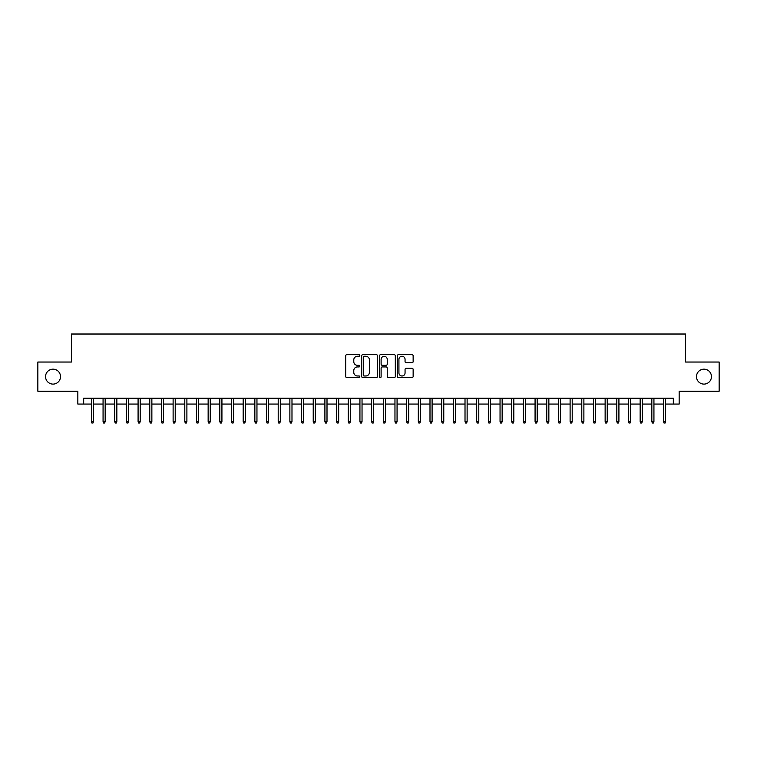 <?xml version="1.0" encoding="UTF-8"?>
<svg xmlns="http://www.w3.org/2000/svg" width="757" height="757" viewBox="0 0 757 757"><rect width="100%" height="100%" fill="white"/><g stroke="black" fill="none" stroke-linecap="round" stroke-linejoin="round"><path stroke-width="1.14" d="M359.821 355.468A0.804 0.804 0 0 0 359.017 354.664L346.838 354.664A1.145 1.145 0 0 0 345.694 355.809L345.694 376.437A1.145 1.145 0 0 0 346.838 377.582L359.017 377.582A0.804 0.804 0 0 0 359.821 376.778A0.804 0.804 0 0 0 359.017 375.983L357.436 375.983A3.671 3.671 0 0 1 353.774 372.312L353.774 370.589A3.671 3.671 0 0 1 357.436 366.927L359.017 366.927A0.804 0.804 0 0 0 359.821 366.123A0.804 0.804 0 0 0 359.017 365.319L357.436 365.319A3.671 3.671 0 0 1 353.774 361.657L353.774 359.935A3.671 3.671 0 0 1 357.436 356.263L359.017 356.263A0.804 0.804 0 0 0 359.821 355.468M696.497 376.636A7.475 7.475 0 0 0 703.972 384.102A7.475 7.475 0 0 0 711.448 376.636A7.475 7.475 0 0 0 703.972 369.161A7.475 7.475 0 0 0 696.497 376.636M45.552 376.636A7.475 7.475 0 0 0 53.028 384.102A7.475 7.475 0 0 0 60.503 376.636A7.475 7.475 0 0 0 53.028 369.161A7.475 7.475 0 0 0 45.552 376.636M411.997 362.745A1.145 1.145 0 0 0 413.142 361.6L413.142 355.809A1.145 1.145 0 0 0 411.997 354.664L398.466 354.664A1.145 1.145 0 0 0 397.321 355.809L397.321 376.437A1.145 1.145 0 0 0 398.466 377.582L411.997 377.582A1.145 1.145 0 0 0 413.142 376.437L413.142 369.444A1.145 1.145 0 0 0 411.997 368.299L406.206 368.299A1.145 1.145 0 0 0 405.061 369.444L405.061 372.917A3.066 3.066 0 0 1 401.995 375.983A3.066 3.066 0 0 1 398.93 372.917L398.93 359.329A3.066 3.066 0 0 1 401.995 356.263A3.066 3.066 0 0 1 405.061 359.329L405.061 361.6A1.145 1.145 0 0 0 406.206 362.745L411.997 362.745M83.677 404.068L83.677 398.229L673.323 398.229L673.323 404.068L679.161 404.068L679.161 391.227L719.15 391.227L719.15 362.035L685.577 362.035L685.577 334.017L71.423 334.017L71.423 362.035L37.85 362.035L37.85 391.227L77.839 391.227L77.839 404.068L91.389 404.068M377.497 355.809A1.145 1.145 0 0 0 376.352 354.664L362.83 354.664A1.145 1.145 0 0 0 361.685 355.809L361.685 376.437A1.145 1.145 0 0 0 362.83 377.582L376.352 377.582A1.145 1.145 0 0 0 377.497 376.437L377.497 355.809M380.648 354.664L394.17 354.664A1.145 1.145 0 0 1 395.315 355.809L395.315 376.437A1.145 1.145 0 0 1 394.17 377.582L388.388 377.582A1.145 1.145 0 0 1 387.243 376.437L387.243 368.072A1.145 1.145 0 0 0 386.089 366.927L382.257 366.927A1.145 1.145 0 0 0 381.112 368.072L381.112 376.778A0.804 0.804 0 0 1 380.307 377.582A0.804 0.804 0 0 1 379.503 376.778L379.503 355.809A1.145 1.145 0 0 1 380.648 354.664M93.49 404.068L103.066 404.068M105.166 404.068L114.733 404.068M116.843 404.068L126.41 404.068M128.51 404.068L138.086 404.068M140.187 404.068L149.763 404.068M151.864 404.068L161.44 404.068M163.54 404.068L173.116 404.068M175.217 404.068L184.793 404.068M186.894 404.068L196.47 404.068M198.571 404.068L208.147 404.068M210.247 404.068L219.823 404.068M221.924 404.068L231.5 404.068M233.601 404.068L243.177 404.068M245.277 404.068L254.854 404.068M256.954 404.068L266.53 404.068M268.631 404.068L278.207 404.068M280.308 404.068L289.874 404.068M291.984 404.068L301.551 404.068M303.652 404.068L313.228 404.068M315.328 404.068L324.904 404.068M327.005 404.068L336.581 404.068M338.682 404.068L348.258 404.068M350.359 404.068L359.935 404.068M362.035 404.068L371.611 404.068M373.712 404.068L383.288 404.068M385.389 404.068L394.965 404.068M397.065 404.068L406.641 404.068M408.742 404.068L418.318 404.068M420.419 404.068L429.995 404.068M432.096 404.068L441.672 404.068M443.772 404.068L453.348 404.068M455.449 404.068L465.016 404.068M467.126 404.068L476.692 404.068M478.793 404.068L488.369 404.068M490.47 404.068L500.046 404.068M502.146 404.068L511.723 404.068M513.823 404.068L523.399 404.068M525.5 404.068L535.076 404.068M537.177 404.068L546.753 404.068M548.853 404.068L558.429 404.068M560.53 404.068L570.106 404.068M572.207 404.068L581.783 404.068M583.884 404.068L593.46 404.068M595.56 404.068L605.136 404.068M607.237 404.068L616.813 404.068M618.914 404.068L628.49 404.068M630.59 404.068L640.157 404.068M642.267 404.068L651.834 404.068M653.934 404.068L663.511 404.068M665.611 404.068L673.323 404.068M364.089 356.263A0.804 0.804 0 0 0 363.284 357.067L363.284 375.179A0.804 0.804 0 0 0 364.089 375.983L365.754 375.983A3.671 3.671 0 0 0 369.416 372.312L369.416 359.935A3.671 3.671 0 0 0 365.754 356.263L364.089 356.263M387.243 359.386A3.066 3.066 0 0 0 384.178 356.32A3.066 3.066 0 0 0 381.112 359.386L381.112 364.174A1.145 1.145 0 0 0 382.257 365.319L386.089 365.319A1.145 1.145 0 0 0 387.243 364.174L387.243 359.386M91.389 421.469L91.852 422.983L93.016 422.983L93.49 421.469L91.389 421.469L91.389 398.229M93.49 421.469L93.49 398.229M103.066 421.469L103.529 422.983L104.693 422.983L105.166 421.469L103.066 421.469L103.066 398.229M105.166 421.469L105.166 398.229M114.733 421.469L115.206 422.983L116.37 422.983L116.843 421.469L114.733 421.469L114.733 398.229M116.843 421.469L116.843 398.229M126.41 421.469L126.883 422.983L128.047 422.983L128.51 421.469L126.41 421.469L126.41 398.229M128.51 421.469L128.51 398.229M138.086 421.469L138.559 422.983L139.723 422.983L140.187 421.469L138.086 421.469L138.086 398.229M140.187 421.469L140.187 398.229M149.763 421.469L150.236 422.983L151.4 422.983L151.864 421.469L149.763 421.469L149.763 398.229M151.864 421.469L151.864 398.229M161.44 421.469L161.913 422.983L163.077 422.983L163.54 421.469L161.44 421.469L161.44 398.229M163.54 421.469L163.54 398.229M173.116 421.469L173.58 422.983L174.753 422.983L175.217 421.469L173.116 421.469L173.116 398.229M175.217 421.469L175.217 398.229M184.793 421.469L185.257 422.983L186.43 422.983L186.894 421.469L184.793 421.469L184.793 398.229M186.894 421.469L186.894 398.229M196.47 421.469L196.934 422.983L198.107 422.983L198.571 421.469L196.47 421.469L196.47 398.229M198.571 421.469L198.571 398.229M208.147 421.469L208.61 422.983L209.784 422.983L210.247 421.469L208.147 421.469L208.147 398.229M210.247 421.469L210.247 398.229M219.823 421.469L220.287 422.983L221.46 422.983L221.924 421.469L219.823 421.469L219.823 398.229M221.924 421.469L221.924 398.229M231.5 421.469L231.964 422.983L233.137 422.983L233.601 421.469L231.5 421.469L231.5 398.229M233.601 421.469L233.601 398.229M243.177 421.469L243.64 422.983L244.804 422.983L245.277 421.469L243.177 421.469L243.177 398.229M245.277 421.469L245.277 398.229M254.854 421.469L255.317 422.983L256.481 422.983L256.954 421.469L254.854 421.469L254.854 398.229M256.954 421.469L256.954 398.229M266.53 421.469L266.994 422.983L268.158 422.983L268.631 421.469L266.53 421.469L266.53 398.229M268.631 421.469L268.631 398.229M278.207 421.469L278.671 422.983L279.835 422.983L280.308 421.469L278.207 421.469L278.207 398.229M280.308 421.469L280.308 398.229M289.874 421.469L290.347 422.983L291.511 422.983L291.984 421.469L289.874 421.469L289.874 398.229M291.984 421.469L291.984 398.229M301.551 421.469L302.024 422.983L303.188 422.983L303.652 421.469L301.551 421.469L301.551 398.229M303.652 421.469L303.652 398.229M313.228 421.469L313.701 422.983L314.865 422.983L315.328 421.469L313.228 421.469L313.228 398.229M315.328 421.469L315.328 398.229M324.904 421.469L325.378 422.983L326.541 422.983L327.005 421.469L324.904 421.469L324.904 398.229M327.005 421.469L327.005 398.229M336.581 421.469L337.054 422.983L338.218 422.983L338.682 421.469L336.581 421.469L336.581 398.229M338.682 421.469L338.682 398.229M348.258 421.469L348.722 422.983L349.895 422.983L350.359 421.469L348.258 421.469L348.258 398.229M350.359 421.469L350.359 398.229M359.935 421.469L360.398 422.983L361.572 422.983L362.035 421.469L359.935 421.469L359.935 398.229M362.035 421.469L362.035 398.229M371.611 421.469L372.075 422.983L373.248 422.983L373.712 421.469L371.611 421.469L371.611 398.229M373.712 421.469L373.712 398.229M383.288 421.469L383.752 422.983L384.925 422.983L385.389 421.469L383.288 421.469L383.288 398.229M385.389 421.469L385.389 398.229M394.965 421.469L395.428 422.983L396.602 422.983L397.065 421.469L394.965 421.469L394.965 398.229M397.065 421.469L397.065 398.229M406.641 421.469L407.105 422.983L408.278 422.983L408.742 421.469L406.641 421.469L406.641 398.229M408.742 421.469L408.742 398.229M418.318 421.469L418.782 422.983L419.946 422.983L420.419 421.469L418.318 421.469L418.318 398.229M420.419 421.469L420.419 398.229M429.995 421.469L430.459 422.983L431.622 422.983L432.096 421.469L429.995 421.469L429.995 398.229M432.096 421.469L432.096 398.229M441.672 421.469L442.135 422.983L443.299 422.983L443.772 421.469L441.672 421.469L441.672 398.229M443.772 421.469L443.772 398.229M453.348 421.469L453.812 422.983L454.976 422.983L455.449 421.469L453.348 421.469L453.348 398.229M455.449 421.469L455.449 398.229M465.016 421.469L465.489 422.983L466.653 422.983L467.126 421.469L465.016 421.469L465.016 398.229M467.126 421.469L467.126 398.229M476.692 421.469L477.165 422.983L478.329 422.983L478.793 421.469L476.692 421.469L476.692 398.229M478.793 421.469L478.793 398.229M488.369 421.469L488.842 422.983L490.006 422.983L490.47 421.469L488.369 421.469L488.369 398.229M490.47 421.469L490.47 398.229M500.046 421.469L500.519 422.983L501.683 422.983L502.146 421.469L500.046 421.469L500.046 398.229M502.146 421.469L502.146 398.229M511.723 421.469L512.196 422.983L513.36 422.983L513.823 421.469L511.723 421.469L511.723 398.229M513.823 421.469L513.823 398.229M523.399 421.469L523.863 422.983L525.036 422.983L525.5 421.469L523.399 421.469L523.399 398.229M525.5 421.469L525.5 398.229M535.076 421.469L535.54 422.983L536.713 422.983L537.177 421.469L535.076 421.469L535.076 398.229M537.177 421.469L537.177 398.229M546.753 421.469L547.216 422.983L548.39 422.983L548.853 421.469L546.753 421.469L546.753 398.229M548.853 421.469L548.853 398.229M558.429 421.469L558.893 422.983L560.066 422.983L560.53 421.469L558.429 421.469L558.429 398.229M560.53 421.469L560.53 398.229M570.106 421.469L570.57 422.983L571.743 422.983L572.207 421.469L570.106 421.469L570.106 398.229M572.207 421.469L572.207 398.229M581.783 421.469L582.247 422.983L583.42 422.983L583.884 421.469L581.783 421.469L581.783 398.229M583.884 421.469L583.884 398.229M593.46 421.469L593.923 422.983L595.087 422.983L595.56 421.469L593.46 421.469L593.46 398.229M595.56 421.469L595.56 398.229M605.136 421.469L605.6 422.983L606.764 422.983L607.237 421.469L605.136 421.469L605.136 398.229M607.237 421.469L607.237 398.229M616.813 421.469L617.277 422.983L618.441 422.983L618.914 421.469L616.813 421.469L616.813 398.229M618.914 421.469L618.914 398.229M628.49 421.469L628.953 422.983L630.117 422.983L630.59 421.469L628.49 421.469L628.49 398.229M630.59 421.469L630.59 398.229M640.157 421.469L640.63 422.983L641.794 422.983L642.267 421.469L640.157 421.469L640.157 398.229M642.267 421.469L642.267 398.229M651.834 421.469L652.307 422.983L653.471 422.983L653.934 421.469L651.834 421.469L651.834 398.229M653.934 421.469L653.934 398.229M663.511 421.469L663.984 422.983L665.148 422.983L665.611 421.469L663.511 421.469L663.511 398.229M665.611 421.469L665.611 398.229"/></g></svg>
